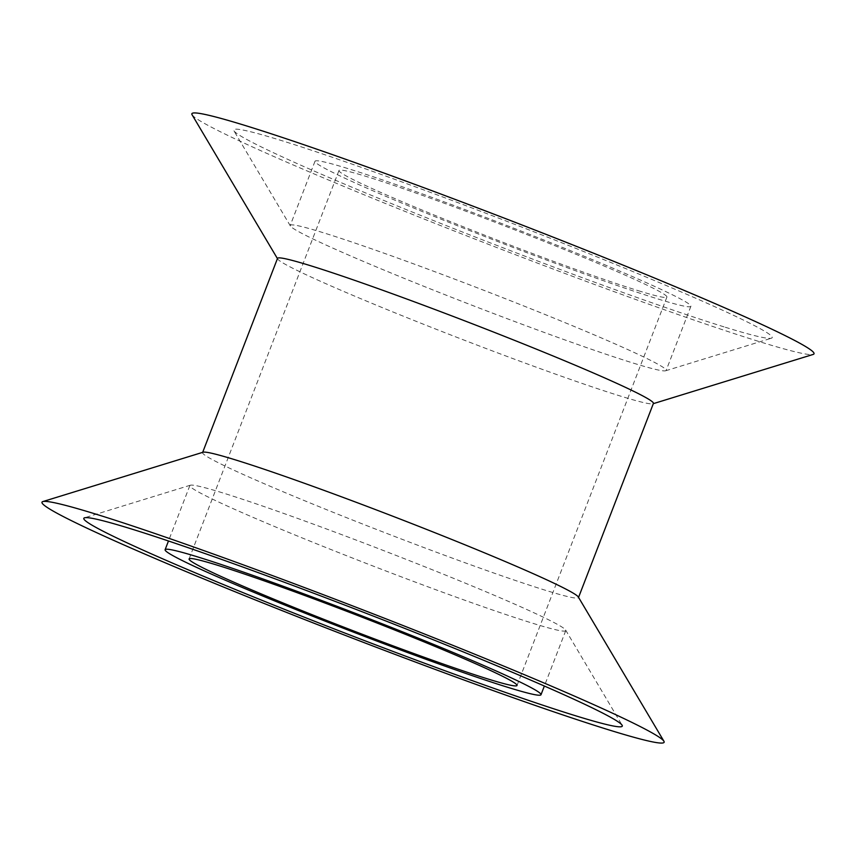 <?xml version="1.0" encoding="UTF-8"?>
<svg xmlns="http://www.w3.org/2000/svg" width="856" height="856" viewBox="0 0 856 856"><rect width="100%" height="100%" fill="white"/><g stroke="black" fill="none" stroke-linecap="round" stroke-linejoin="round"><path stroke-width="0.64" stroke-dasharray="4.28 3.21" d="M638.351 290.708A175.748 7.939 -158.9 0 0 666.91 297.043A175.748 7.939 -158.9 0 0 552.719 244.827A175.748 7.939 -158.9 0 0 367.534 176.85A175.748 7.939 -158.9 0 0 338.987 170.505A175.748 7.939 -158.9 0 0 453.177 222.731A175.748 7.939 -158.9 0 0 638.351 290.708M222.581 492.853A201.449 9.106 -158.9 0 0 190.353 485.213A201.449 9.106 -158.9 0 0 189.85 485.587A201.449 9.106 -158.9 0 0 320.743 545.443A201.449 9.106 -158.9 0 0 533.01 623.361A201.449 9.106 -158.9 0 0 565.741 630.626A201.449 9.106 -158.9 0 0 565.613 630.027A201.449 9.106 -158.9 0 0 429.691 568.705A201.449 9.106 -158.9 0 0 222.581 492.853M203.086 452.225A201.449 9.106 -158.9 0 0 202.583 452.589A201.449 9.106 -158.9 0 0 333.476 512.444A201.449 9.106 -158.9 0 0 545.743 590.373A201.449 9.106 -158.9 0 0 578.474 597.638A201.449 9.106 -158.9 0 0 578.346 597.028M277.526 258.362A201.449 9.106 -158.9 0 0 277.654 258.972A201.449 9.106 -158.9 0 0 413.576 320.294A201.449 9.106 -158.9 0 0 620.686 396.146A201.449 9.106 -158.9 0 0 652.914 403.775A201.449 9.106 -158.9 0 0 653.417 403.411M192.065 114.747A333.433 15.076 -158.9 0 0 417.054 216.236A333.433 15.076 -158.9 0 0 759.85 341.779A333.433 15.076 -158.9 0 0 813.2 354.416M725.3 327.26A288.59 13.043 -158.9 0 0 771.47 338.195A288.59 13.043 -158.9 0 0 591.999 254.863A288.59 13.043 -158.9 0 0 280.586 140.288A288.59 13.043 -158.9 0 0 233.881 130.754A288.59 13.043 -158.9 0 0 428.599 218.59A288.59 13.043 -158.9 0 0 725.3 327.26M633.419 363.147A201.449 9.106 -158.9 0 0 665.647 370.787A201.449 9.106 -158.9 0 0 666.15 370.413A201.449 9.106 -158.9 0 0 535.257 310.557A201.449 9.106 -158.9 0 0 322.99 232.639A201.449 9.106 -158.9 0 0 290.259 225.374A201.449 9.106 -158.9 0 0 290.387 225.973A201.449 9.106 -158.9 0 0 426.309 287.295A201.449 9.106 -158.9 0 0 633.419 363.147M347.729 168.525A201.449 9.106 -158.9 0 0 314.997 161.26A201.449 9.106 -158.9 0 0 445.89 221.116A201.449 9.106 -158.9 0 0 658.157 299.033A201.449 9.106 -158.9 0 0 690.888 306.298A201.449 9.106 -158.9 0 0 559.995 246.442A201.449 9.106 -158.9 0 0 347.729 168.525M666.91 297.043L517.013 685.495M189.85 485.587L168.471 540.992M565.613 630.027L622.119 725.246M665.647 370.787L771.47 338.195M314.997 161.26L290.259 225.374M690.888 306.298L666.15 370.413M290.387 225.973L233.881 130.754M190.353 485.213L84.53 517.805M565.741 630.626L544.363 686.03M338.987 170.505L189.09 558.957"/><path stroke-width="1.28" d="M488.466 679.15A175.748 7.939 -158.9 0 0 517.013 685.495A175.748 7.939 -158.9 0 0 402.823 633.269A175.748 7.939 -158.9 0 0 217.649 565.292A175.748 7.939 -158.9 0 0 189.09 558.957A175.748 7.939 -158.9 0 0 303.281 611.173A175.748 7.939 -158.9 0 0 488.466 679.15M197.843 556.967A201.449 9.106 -158.9 0 0 165.112 549.702A201.449 9.106 -158.9 0 0 296.005 609.558A201.449 9.106 -158.9 0 0 508.271 687.475A201.449 9.106 -158.9 0 0 541.003 694.74A201.449 9.106 -158.9 0 0 410.11 634.885A201.449 9.106 -158.9 0 0 197.843 556.967M575.414 715.712A288.59 13.043 -158.9 0 0 622.119 725.246A288.59 13.043 -158.9 0 0 427.401 637.41A288.59 13.043 -158.9 0 0 130.701 528.74A288.59 13.043 -158.9 0 0 84.53 517.805A288.59 13.043 -158.9 0 0 264.001 601.137A288.59 13.043 -158.9 0 0 575.414 715.712M663.935 741.253L578.346 597.028A201.449 9.106 -158.9 0 0 442.424 535.706A201.449 9.106 -158.9 0 0 235.314 459.854A201.449 9.106 -158.9 0 0 203.086 452.225L42.8 501.584A333.433 15.076 -158.9 0 0 250.166 597.863A333.433 15.076 -158.9 0 0 609.964 730.232A333.433 15.076 -158.9 0 0 663.935 741.253A333.433 15.076 -158.9 0 0 438.946 639.764A333.433 15.076 -158.9 0 0 96.15 514.221A333.433 15.076 -158.9 0 0 42.8 501.584M578.56 597.392L653.417 403.411A201.449 9.106 -158.9 0 0 522.524 343.556A201.449 9.106 -158.9 0 0 310.257 265.627A201.449 9.106 -158.9 0 0 277.526 258.362L202.679 452.343M653.321 403.658L813.2 354.416A333.433 15.076 -158.9 0 0 605.834 258.137A333.433 15.076 -158.9 0 0 246.036 125.768A333.433 15.076 -158.9 0 0 192.065 114.747L277.44 258.608M168.471 540.992L165.112 549.702M544.363 686.03L541.003 694.74"/></g></svg>
